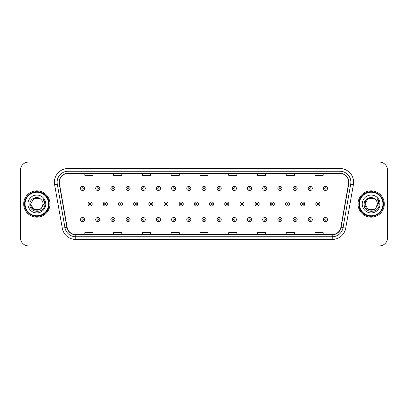 <?xml version="1.0" encoding="UTF-8"?>
<svg xmlns="http://www.w3.org/2000/svg" width="408" height="408" viewBox="0 0 408 408"><rect width="100%" height="100%" fill="white"/><g stroke="black" fill="none" stroke-linecap="round" stroke-linejoin="round"><path stroke-width="0.61" d="M23.69 204A13.153 13.153 0 0 0 36.842 217.153A13.153 13.153 0 0 0 49.995 204A13.153 13.153 0 0 0 36.842 190.847A13.153 13.153 0 0 0 23.69 204A13.153 13.153 0 0 0 36.842 217.153A13.153 13.153 0 0 0 49.995 204A13.153 13.153 0 0 0 36.842 190.847A13.153 13.153 0 0 0 23.69 204M358.005 204A13.153 13.153 0 0 0 371.158 217.153A13.153 13.153 0 0 0 384.31 204A13.153 13.153 0 0 0 371.158 190.847A13.153 13.153 0 0 0 358.005 204A13.153 13.153 0 0 0 371.158 217.153A13.153 13.153 0 0 0 384.31 204A13.153 13.153 0 0 0 371.158 190.847A13.153 13.153 0 0 0 358.005 204M59.313 182.213A8.767 8.767 0 0 1 68.08 173.446L339.92 173.446A8.767 8.767 0 0 1 348.554 183.738L340.874 227.307A8.767 8.767 0 0 1 332.234 234.554L75.766 234.554A8.767 8.767 0 0 1 67.126 227.307L59.446 183.738A8.767 8.767 0 0 1 59.313 182.213M59.094 182.213A8.986 8.986 0 0 0 59.231 183.773L66.912 227.348A8.986 8.986 0 0 0 75.766 234.773L332.234 234.773A8.986 8.986 0 0 0 341.088 227.348L348.769 183.773A8.986 8.986 0 0 0 339.92 173.227L68.08 173.227A8.986 8.986 0 0 0 59.094 182.213M54.59 184.595A13.704 13.704 0 0 1 68.08 168.514L339.92 168.514A13.704 13.704 0 0 1 353.41 184.595L345.729 228.164A13.704 13.704 0 0 1 332.234 239.486L75.766 239.486A13.704 13.704 0 0 1 62.271 228.164L54.59 184.595L57.288 184.12A10.96 10.96 0 0 1 68.08 171.253L339.92 171.253A10.96 10.96 0 0 1 350.712 184.12L343.031 227.69A10.96 10.96 0 0 1 332.234 236.747L75.766 236.747A10.96 10.96 0 0 1 64.969 227.69L57.288 184.12A10.96 10.96 0 0 1 57.12 182.213M387.6 170.294A8.221 8.221 0 0 0 379.379 162.073L28.621 162.073A8.221 8.221 0 0 0 20.4 170.294L20.4 237.706A8.221 8.221 0 0 0 28.621 245.927L379.379 245.927A8.221 8.221 0 0 0 387.6 237.706L387.6 170.294L387.6 237.706M199.889 173.446L199.889 175.302L208.111 175.302L208.111 173.446M171.115 173.446L171.115 175.302L179.336 175.302L179.336 173.446M142.341 173.446L142.341 175.302L150.562 175.302L150.562 173.446M113.572 173.446L113.572 175.302L121.793 175.302L121.793 173.446M84.798 173.446L84.798 175.302L93.019 175.302L93.019 173.446M228.664 173.446L228.664 175.302L236.885 175.302L236.885 173.446M257.438 173.446L257.438 175.302L265.659 175.302L265.659 173.446M286.207 173.446L286.207 175.302L294.428 175.302L294.428 173.446M314.981 173.446L314.981 175.302L323.202 175.302L323.202 173.446M208.111 234.554L208.111 232.698L199.889 232.698L199.889 234.554M179.336 234.554L179.336 232.698L171.115 232.698L171.115 234.554M150.562 234.554L150.562 232.698L142.341 232.698L142.341 234.554M121.793 234.554L121.793 232.698L113.572 232.698L113.572 234.554M93.019 234.554L93.019 232.698L84.798 232.698L84.798 234.554M236.885 234.554L236.885 232.698L228.664 232.698L228.664 234.554M265.659 234.554L265.659 232.698L257.438 232.698L257.438 234.554M294.428 234.554L294.428 232.698L286.207 232.698L286.207 234.554M323.202 234.554L323.202 232.698L314.981 232.698L314.981 234.554M20.4 170.294L20.4 237.706M379.379 162.073L28.621 162.073M28.621 245.927L379.379 245.927M84.604 188.435A2.055 2.055 0 0 1 82.549 190.49A2.055 2.055 0 0 1 80.493 188.435A2.055 2.055 0 0 1 82.549 186.38A2.055 2.055 0 0 1 84.604 188.435A2.055 2.055 0 0 0 82.549 186.38A2.055 2.055 0 0 0 80.493 188.435M88.087 204A2.055 2.055 0 0 1 90.142 201.945A2.055 2.055 0 0 1 92.198 204A2.055 2.055 0 0 1 90.142 206.055A2.055 2.055 0 0 1 88.087 204A2.055 2.055 0 0 0 90.142 206.055A2.055 2.055 0 0 0 92.198 204M80.493 219.565A2.055 2.055 0 0 1 82.549 217.51A2.055 2.055 0 0 1 84.604 219.565A2.055 2.055 0 0 1 82.549 221.621A2.055 2.055 0 0 1 80.493 219.565A2.055 2.055 0 0 0 82.549 221.621A2.055 2.055 0 0 0 84.604 219.565M99.787 188.435A2.055 2.055 0 0 1 97.731 190.49A2.055 2.055 0 0 1 95.676 188.435A2.055 2.055 0 0 1 97.731 186.38A2.055 2.055 0 0 1 99.787 188.435A2.055 2.055 0 0 0 97.731 186.38A2.055 2.055 0 0 0 95.676 188.435M114.969 188.435A2.055 2.055 0 0 1 112.914 190.49A2.055 2.055 0 0 1 110.859 188.435A2.055 2.055 0 0 1 112.914 186.38A2.055 2.055 0 0 1 114.969 188.435A2.055 2.055 0 0 0 112.914 186.38A2.055 2.055 0 0 0 110.859 188.435M130.147 188.435A2.055 2.055 0 0 1 128.092 190.49A2.055 2.055 0 0 1 126.036 188.435A2.055 2.055 0 0 1 128.092 186.38A2.055 2.055 0 0 1 130.147 188.435A2.055 2.055 0 0 0 128.092 186.38A2.055 2.055 0 0 0 126.036 188.435M145.33 188.435A2.055 2.055 0 0 1 143.274 190.49A2.055 2.055 0 0 1 141.219 188.435A2.055 2.055 0 0 1 143.274 186.38A2.055 2.055 0 0 1 145.33 188.435A2.055 2.055 0 0 0 143.274 186.38A2.055 2.055 0 0 0 141.219 188.435M103.265 204A2.055 2.055 0 0 1 105.32 201.945A2.055 2.055 0 0 1 107.375 204A2.055 2.055 0 0 1 105.32 206.055A2.055 2.055 0 0 1 103.265 204A2.055 2.055 0 0 0 105.32 206.055A2.055 2.055 0 0 0 107.375 204M118.448 204A2.055 2.055 0 0 1 120.503 201.945A2.055 2.055 0 0 1 122.558 204A2.055 2.055 0 0 1 120.503 206.055A2.055 2.055 0 0 1 118.448 204A2.055 2.055 0 0 0 120.503 206.055A2.055 2.055 0 0 0 122.558 204M133.63 204A2.055 2.055 0 0 1 135.686 201.945A2.055 2.055 0 0 1 137.741 204A2.055 2.055 0 0 1 135.686 206.055A2.055 2.055 0 0 1 133.63 204A2.055 2.055 0 0 0 135.686 206.055A2.055 2.055 0 0 0 137.741 204M39.938 209.365A6.197 6.197 0 0 0 41.611 207.953L41.483 208.1C38.138 212.395 30.33 209.508 30.646 204L33.747 198.635M48.623 204A11.781 11.781 0 0 0 36.842 192.219A11.781 11.781 0 0 0 25.056 204A11.781 11.781 0 0 0 36.842 215.781A11.781 11.781 0 0 0 48.623 204M49.174 204A12.332 12.332 0 0 0 36.842 191.668A12.332 12.332 0 0 0 24.511 204A12.332 12.332 0 0 0 36.842 216.332A12.332 12.332 0 0 0 49.174 204M41.611 207.953L39.938 209.365L33.747 209.365L30.646 204L33.747 198.635L39.938 198.635L40.902 199.318C37.097 195.335 29.779 198.619 29.85 204C29.152 213.562 44.656 213.812 44.905 204.464L44.921 204C44.895 201.97 44.222 200.185 42.891 198.645C43.901 200.308 44.258 202.093 43.962 204L41.611 207.953L39.938 209.365L33.747 209.365L30.646 204L33.747 209.365L39.938 209.365L41.611 207.953L43.039 204C43.003 202.133 42.289 200.573 40.902 199.318M27.907 204A8.935 8.935 0 0 0 36.842 212.935A8.935 8.935 0 0 0 45.778 204A8.935 8.935 0 0 0 36.842 195.065A8.935 8.935 0 0 0 27.907 204M42.952 198.716L44.916 204.235M42.891 198.645L44.508 201.445M374.253 209.365A6.197 6.197 0 0 0 375.926 207.953L374.253 209.365L368.062 209.365L364.961 204L368.062 198.635L374.253 198.635L375.217 199.318C371.413 195.335 364.094 198.619 364.166 204C363.467 213.562 378.971 213.812 379.226 204.464L379.236 204C379.216 201.97 378.537 200.185 377.206 198.645C378.221 200.308 378.573 202.093 378.277 204L375.804 208.1C372.453 212.395 364.645 209.508 364.961 204L368.062 209.365L374.253 209.365L375.926 207.953L374.539 209.192M382.944 204A11.781 11.781 0 0 0 371.158 192.219A11.781 11.781 0 0 0 359.377 204A11.781 11.781 0 0 0 371.158 215.781A11.781 11.781 0 0 0 382.944 204M383.489 204A12.332 12.332 0 0 0 371.158 191.668A12.332 12.332 0 0 0 358.826 204A12.332 12.332 0 0 0 371.158 216.332A12.332 12.332 0 0 0 383.489 204M375.926 207.953L377.354 204C377.318 202.133 376.604 200.573 375.217 199.318M362.222 204A8.935 8.935 0 0 0 371.158 212.935A8.935 8.935 0 0 0 380.093 204A8.935 8.935 0 0 0 371.158 195.065A8.935 8.935 0 0 0 362.222 204M374.253 198.635A6.197 6.197 0 0 0 364.961 204M377.267 198.716L379.231 204.235L377.206 198.645L378.823 201.445M379.236 204L377.206 198.645L379.231 204.235M160.512 188.435A2.055 2.055 0 0 1 158.457 190.49A2.055 2.055 0 0 1 156.402 188.435A2.055 2.055 0 0 1 158.457 186.38A2.055 2.055 0 0 1 160.512 188.435A2.055 2.055 0 0 0 158.457 186.38A2.055 2.055 0 0 0 156.402 188.435M175.695 188.435A2.055 2.055 0 0 1 173.64 190.49A2.055 2.055 0 0 1 171.584 188.435A2.055 2.055 0 0 1 173.64 186.38A2.055 2.055 0 0 1 175.695 188.435A2.055 2.055 0 0 0 173.64 186.38A2.055 2.055 0 0 0 171.584 188.435M190.873 188.435A2.055 2.055 0 0 1 188.817 190.49A2.055 2.055 0 0 1 186.762 188.435A2.055 2.055 0 0 1 188.817 186.38A2.055 2.055 0 0 1 190.873 188.435A2.055 2.055 0 0 0 188.817 186.38A2.055 2.055 0 0 0 186.762 188.435M148.813 204A2.055 2.055 0 0 1 150.863 201.945A2.055 2.055 0 0 1 152.918 204A2.055 2.055 0 0 1 150.863 206.055A2.055 2.055 0 0 1 148.813 204A2.055 2.055 0 0 0 150.863 206.055A2.055 2.055 0 0 0 152.918 204M163.99 204A2.055 2.055 0 0 1 166.046 201.945A2.055 2.055 0 0 1 168.101 204A2.055 2.055 0 0 1 166.046 206.055A2.055 2.055 0 0 1 163.99 204A2.055 2.055 0 0 0 166.046 206.055A2.055 2.055 0 0 0 168.101 204M179.173 204A2.055 2.055 0 0 1 181.229 201.945A2.055 2.055 0 0 1 183.284 204A2.055 2.055 0 0 1 181.229 206.055A2.055 2.055 0 0 1 179.173 204A2.055 2.055 0 0 0 181.229 206.055A2.055 2.055 0 0 0 183.284 204M206.055 188.435A2.055 2.055 0 0 1 204 190.49A2.055 2.055 0 0 1 201.945 188.435A2.055 2.055 0 0 1 204 186.38A2.055 2.055 0 0 1 206.055 188.435A2.055 2.055 0 0 0 204 186.38A2.055 2.055 0 0 0 201.945 188.435M221.238 188.435A2.055 2.055 0 0 1 219.183 190.49A2.055 2.055 0 0 1 217.127 188.435A2.055 2.055 0 0 1 219.183 186.38A2.055 2.055 0 0 1 221.238 188.435A2.055 2.055 0 0 0 219.183 186.38A2.055 2.055 0 0 0 217.127 188.435M236.416 188.435A2.055 2.055 0 0 1 234.36 190.49A2.055 2.055 0 0 1 232.305 188.435A2.055 2.055 0 0 1 234.36 186.38A2.055 2.055 0 0 1 236.416 188.435A2.055 2.055 0 0 0 234.36 186.38A2.055 2.055 0 0 0 232.305 188.435M251.598 188.435A2.055 2.055 0 0 1 249.543 190.49A2.055 2.055 0 0 1 247.488 188.435A2.055 2.055 0 0 1 249.543 186.38A2.055 2.055 0 0 1 251.598 188.435A2.055 2.055 0 0 0 249.543 186.38A2.055 2.055 0 0 0 247.488 188.435M266.781 188.435A2.055 2.055 0 0 1 264.726 190.49A2.055 2.055 0 0 1 262.67 188.435A2.055 2.055 0 0 1 264.726 186.38A2.055 2.055 0 0 1 266.781 188.435A2.055 2.055 0 0 0 264.726 186.38A2.055 2.055 0 0 0 262.67 188.435M194.356 204A2.055 2.055 0 0 1 196.411 201.945A2.055 2.055 0 0 1 198.466 204A2.055 2.055 0 0 1 196.411 206.055A2.055 2.055 0 0 1 194.356 204A2.055 2.055 0 0 0 196.411 206.055A2.055 2.055 0 0 0 198.466 204M209.534 204A2.055 2.055 0 0 1 211.589 201.945A2.055 2.055 0 0 1 213.644 204A2.055 2.055 0 0 1 211.589 206.055A2.055 2.055 0 0 1 209.534 204A2.055 2.055 0 0 0 211.589 206.055A2.055 2.055 0 0 0 213.644 204M224.716 204A2.055 2.055 0 0 1 226.772 201.945A2.055 2.055 0 0 1 228.827 204A2.055 2.055 0 0 1 226.772 206.055A2.055 2.055 0 0 1 224.716 204A2.055 2.055 0 0 0 226.772 206.055A2.055 2.055 0 0 0 228.827 204M239.899 204A2.055 2.055 0 0 1 241.954 201.945A2.055 2.055 0 0 1 244.01 204A2.055 2.055 0 0 1 241.954 206.055A2.055 2.055 0 0 1 239.899 204A2.055 2.055 0 0 0 241.954 206.055A2.055 2.055 0 0 0 244.01 204M255.082 204A2.055 2.055 0 0 1 257.137 201.945A2.055 2.055 0 0 1 259.187 204A2.055 2.055 0 0 1 257.137 206.055A2.055 2.055 0 0 1 255.082 204A2.055 2.055 0 0 0 257.137 206.055A2.055 2.055 0 0 0 259.187 204M281.964 188.435A2.055 2.055 0 0 1 279.908 190.49A2.055 2.055 0 0 1 277.853 188.435A2.055 2.055 0 0 1 279.908 186.38A2.055 2.055 0 0 1 281.964 188.435A2.055 2.055 0 0 0 279.908 186.38A2.055 2.055 0 0 0 277.853 188.435M297.141 188.435A2.055 2.055 0 0 1 295.086 190.49A2.055 2.055 0 0 1 293.031 188.435A2.055 2.055 0 0 1 295.086 186.38A2.055 2.055 0 0 1 297.141 188.435A2.055 2.055 0 0 0 295.086 186.38A2.055 2.055 0 0 0 293.031 188.435M312.324 188.435A2.055 2.055 0 0 1 310.269 190.49A2.055 2.055 0 0 1 308.213 188.435A2.055 2.055 0 0 1 310.269 186.38A2.055 2.055 0 0 1 312.324 188.435A2.055 2.055 0 0 0 310.269 186.38A2.055 2.055 0 0 0 308.213 188.435M327.507 188.435A2.055 2.055 0 0 1 325.451 190.49A2.055 2.055 0 0 1 323.396 188.435A2.055 2.055 0 0 1 325.451 186.38A2.055 2.055 0 0 1 327.507 188.435A2.055 2.055 0 0 0 325.451 186.38A2.055 2.055 0 0 0 323.396 188.435M270.259 204A2.055 2.055 0 0 1 272.315 201.945A2.055 2.055 0 0 1 274.37 204A2.055 2.055 0 0 1 272.315 206.055A2.055 2.055 0 0 1 270.259 204A2.055 2.055 0 0 0 272.315 206.055A2.055 2.055 0 0 0 274.37 204M285.442 204A2.055 2.055 0 0 1 287.497 201.945A2.055 2.055 0 0 1 289.553 204A2.055 2.055 0 0 1 287.497 206.055A2.055 2.055 0 0 1 285.442 204A2.055 2.055 0 0 0 287.497 206.055A2.055 2.055 0 0 0 289.553 204M300.625 204A2.055 2.055 0 0 1 302.68 201.945A2.055 2.055 0 0 1 304.735 204A2.055 2.055 0 0 1 302.68 206.055A2.055 2.055 0 0 1 300.625 204A2.055 2.055 0 0 0 302.68 206.055A2.055 2.055 0 0 0 304.735 204M315.802 204A2.055 2.055 0 0 1 317.858 201.945A2.055 2.055 0 0 1 319.913 204A2.055 2.055 0 0 1 317.858 206.055A2.055 2.055 0 0 1 315.802 204A2.055 2.055 0 0 0 317.858 206.055A2.055 2.055 0 0 0 319.913 204M95.676 219.565A2.055 2.055 0 0 1 97.731 217.51A2.055 2.055 0 0 1 99.787 219.565A2.055 2.055 0 0 1 97.731 221.621A2.055 2.055 0 0 1 95.676 219.565A2.055 2.055 0 0 0 97.731 221.621A2.055 2.055 0 0 0 99.787 219.565M110.859 219.565A2.055 2.055 0 0 1 112.914 217.51A2.055 2.055 0 0 1 114.969 219.565A2.055 2.055 0 0 1 112.914 221.621A2.055 2.055 0 0 1 110.859 219.565A2.055 2.055 0 0 0 112.914 221.621A2.055 2.055 0 0 0 114.969 219.565M126.036 219.565A2.055 2.055 0 0 1 128.092 217.51A2.055 2.055 0 0 1 130.147 219.565A2.055 2.055 0 0 1 128.092 221.621A2.055 2.055 0 0 1 126.036 219.565A2.055 2.055 0 0 0 128.092 221.621A2.055 2.055 0 0 0 130.147 219.565M141.219 219.565A2.055 2.055 0 0 1 143.274 217.51A2.055 2.055 0 0 1 145.33 219.565A2.055 2.055 0 0 1 143.274 221.621A2.055 2.055 0 0 1 141.219 219.565A2.055 2.055 0 0 0 143.274 221.621A2.055 2.055 0 0 0 145.33 219.565M156.402 219.565A2.055 2.055 0 0 1 158.457 217.51A2.055 2.055 0 0 1 160.512 219.565A2.055 2.055 0 0 1 158.457 221.621A2.055 2.055 0 0 1 156.402 219.565A2.055 2.055 0 0 0 158.457 221.621A2.055 2.055 0 0 0 160.512 219.565M171.584 219.565A2.055 2.055 0 0 1 173.64 217.51A2.055 2.055 0 0 1 175.695 219.565A2.055 2.055 0 0 1 173.64 221.621A2.055 2.055 0 0 1 171.584 219.565A2.055 2.055 0 0 0 173.64 221.621A2.055 2.055 0 0 0 175.695 219.565M186.762 219.565A2.055 2.055 0 0 1 188.817 217.51A2.055 2.055 0 0 1 190.873 219.565A2.055 2.055 0 0 1 188.817 221.621A2.055 2.055 0 0 1 186.762 219.565A2.055 2.055 0 0 0 188.817 221.621A2.055 2.055 0 0 0 190.873 219.565M201.945 219.565A2.055 2.055 0 0 1 204 217.51A2.055 2.055 0 0 1 206.055 219.565A2.055 2.055 0 0 1 204 221.621A2.055 2.055 0 0 1 201.945 219.565A2.055 2.055 0 0 0 204 221.621A2.055 2.055 0 0 0 206.055 219.565M217.127 219.565A2.055 2.055 0 0 1 219.183 217.51A2.055 2.055 0 0 1 221.238 219.565A2.055 2.055 0 0 1 219.183 221.621A2.055 2.055 0 0 1 217.127 219.565A2.055 2.055 0 0 0 219.183 221.621A2.055 2.055 0 0 0 221.238 219.565M232.305 219.565A2.055 2.055 0 0 1 234.36 217.51A2.055 2.055 0 0 1 236.416 219.565A2.055 2.055 0 0 1 234.36 221.621A2.055 2.055 0 0 1 232.305 219.565A2.055 2.055 0 0 0 234.36 221.621A2.055 2.055 0 0 0 236.416 219.565M247.488 219.565A2.055 2.055 0 0 1 249.543 217.51A2.055 2.055 0 0 1 251.598 219.565A2.055 2.055 0 0 1 249.543 221.621A2.055 2.055 0 0 1 247.488 219.565A2.055 2.055 0 0 0 249.543 221.621A2.055 2.055 0 0 0 251.598 219.565M262.67 219.565A2.055 2.055 0 0 1 264.726 217.51A2.055 2.055 0 0 1 266.781 219.565A2.055 2.055 0 0 1 264.726 221.621A2.055 2.055 0 0 1 262.67 219.565A2.055 2.055 0 0 0 264.726 221.621A2.055 2.055 0 0 0 266.781 219.565M277.853 219.565A2.055 2.055 0 0 1 279.908 217.51A2.055 2.055 0 0 1 281.964 219.565A2.055 2.055 0 0 1 279.908 221.621A2.055 2.055 0 0 1 277.853 219.565A2.055 2.055 0 0 0 279.908 221.621A2.055 2.055 0 0 0 281.964 219.565M293.031 219.565A2.055 2.055 0 0 1 295.086 217.51A2.055 2.055 0 0 1 297.141 219.565A2.055 2.055 0 0 1 295.086 221.621A2.055 2.055 0 0 1 293.031 219.565A2.055 2.055 0 0 0 295.086 221.621A2.055 2.055 0 0 0 297.141 219.565M308.213 219.565A2.055 2.055 0 0 1 310.269 217.51A2.055 2.055 0 0 1 312.324 219.565A2.055 2.055 0 0 1 310.269 221.621A2.055 2.055 0 0 1 308.213 219.565A2.055 2.055 0 0 0 310.269 221.621A2.055 2.055 0 0 0 312.324 219.565M323.396 219.565A2.055 2.055 0 0 1 325.451 217.51A2.055 2.055 0 0 1 327.507 219.565A2.055 2.055 0 0 1 325.451 221.621A2.055 2.055 0 0 1 323.396 219.565A2.055 2.055 0 0 0 325.451 221.621A2.055 2.055 0 0 0 327.507 219.565M339.92 168.514L339.92 173.227M57.288 184.12L59.231 183.773M75.766 239.486L75.766 234.773M332.234 234.773L332.234 239.486M341.088 227.348L345.729 228.164M62.271 228.164L66.912 227.348M348.769 183.773L353.41 184.595M68.08 168.514L68.08 173.227M81.865 188.435A0.683 0.683 0 0 0 82.549 189.118A0.683 0.683 0 0 0 83.237 188.435A0.683 0.683 0 0 0 82.549 187.751A0.683 0.683 0 0 0 81.865 188.435M90.826 204A0.683 0.683 0 0 0 90.142 203.317A0.683 0.683 0 0 0 89.454 204A0.683 0.683 0 0 0 90.142 204.683A0.683 0.683 0 0 0 90.826 204M83.237 219.565A0.683 0.683 0 0 0 82.549 218.882A0.683 0.683 0 0 0 81.865 219.565A0.683 0.683 0 0 0 82.549 220.249A0.683 0.683 0 0 0 83.237 219.565M97.048 188.435A0.683 0.683 0 0 0 97.731 189.118A0.683 0.683 0 0 0 98.415 188.435A0.683 0.683 0 0 0 97.731 187.751A0.683 0.683 0 0 0 97.048 188.435M112.226 188.435A0.683 0.683 0 0 0 112.914 189.118A0.683 0.683 0 0 0 113.597 188.435A0.683 0.683 0 0 0 112.914 187.751A0.683 0.683 0 0 0 112.226 188.435M127.408 188.435A0.683 0.683 0 0 0 128.092 189.118A0.683 0.683 0 0 0 128.78 188.435A0.683 0.683 0 0 0 128.092 187.751A0.683 0.683 0 0 0 127.408 188.435M142.591 188.435A0.683 0.683 0 0 0 143.274 189.118A0.683 0.683 0 0 0 143.958 188.435A0.683 0.683 0 0 0 143.274 187.751A0.683 0.683 0 0 0 142.591 188.435M106.009 204A0.683 0.683 0 0 0 105.32 203.317A0.683 0.683 0 0 0 104.637 204A0.683 0.683 0 0 0 105.32 204.683A0.683 0.683 0 0 0 106.009 204M121.186 204A0.683 0.683 0 0 0 120.503 203.317A0.683 0.683 0 0 0 119.819 204A0.683 0.683 0 0 0 120.503 204.683A0.683 0.683 0 0 0 121.186 204M136.369 204A0.683 0.683 0 0 0 135.686 203.317A0.683 0.683 0 0 0 134.997 204A0.683 0.683 0 0 0 135.686 204.683A0.683 0.683 0 0 0 136.369 204M157.774 188.435A0.683 0.683 0 0 0 158.457 189.118A0.683 0.683 0 0 0 159.14 188.435A0.683 0.683 0 0 0 158.457 187.751A0.683 0.683 0 0 0 157.774 188.435M172.951 188.435A0.683 0.683 0 0 0 173.64 189.118A0.683 0.683 0 0 0 174.323 188.435A0.683 0.683 0 0 0 173.64 187.751A0.683 0.683 0 0 0 172.951 188.435M188.134 188.435A0.683 0.683 0 0 0 188.817 189.118A0.683 0.683 0 0 0 189.506 188.435A0.683 0.683 0 0 0 188.817 187.751A0.683 0.683 0 0 0 188.134 188.435M151.552 204A0.683 0.683 0 0 0 150.863 203.317A0.683 0.683 0 0 0 150.18 204A0.683 0.683 0 0 0 150.863 204.683A0.683 0.683 0 0 0 151.552 204M166.734 204A0.683 0.683 0 0 0 166.046 203.317A0.683 0.683 0 0 0 165.362 204A0.683 0.683 0 0 0 166.046 204.683A0.683 0.683 0 0 0 166.734 204M181.912 204A0.683 0.683 0 0 0 181.229 203.317A0.683 0.683 0 0 0 180.545 204A0.683 0.683 0 0 0 181.229 204.683A0.683 0.683 0 0 0 181.912 204M203.317 188.435A0.683 0.683 0 0 0 204 189.118A0.683 0.683 0 0 0 204.683 188.435A0.683 0.683 0 0 0 204 187.751A0.683 0.683 0 0 0 203.317 188.435M218.494 188.435A0.683 0.683 0 0 0 219.183 189.118A0.683 0.683 0 0 0 219.866 188.435A0.683 0.683 0 0 0 219.183 187.751A0.683 0.683 0 0 0 218.494 188.435M233.677 188.435A0.683 0.683 0 0 0 234.36 189.118A0.683 0.683 0 0 0 235.049 188.435A0.683 0.683 0 0 0 234.36 187.751A0.683 0.683 0 0 0 233.677 188.435M248.86 188.435A0.683 0.683 0 0 0 249.543 189.118A0.683 0.683 0 0 0 250.226 188.435A0.683 0.683 0 0 0 249.543 187.751A0.683 0.683 0 0 0 248.86 188.435M264.042 188.435A0.683 0.683 0 0 0 264.726 189.118A0.683 0.683 0 0 0 265.409 188.435A0.683 0.683 0 0 0 264.726 187.751A0.683 0.683 0 0 0 264.042 188.435M197.095 204A0.683 0.683 0 0 0 196.411 203.317A0.683 0.683 0 0 0 195.723 204A0.683 0.683 0 0 0 196.411 204.683A0.683 0.683 0 0 0 197.095 204M212.277 204A0.683 0.683 0 0 0 211.589 203.317A0.683 0.683 0 0 0 210.905 204A0.683 0.683 0 0 0 211.589 204.683A0.683 0.683 0 0 0 212.277 204M227.455 204A0.683 0.683 0 0 0 226.772 203.317A0.683 0.683 0 0 0 226.088 204A0.683 0.683 0 0 0 226.772 204.683A0.683 0.683 0 0 0 227.455 204M242.638 204A0.683 0.683 0 0 0 241.954 203.317A0.683 0.683 0 0 0 241.266 204A0.683 0.683 0 0 0 241.954 204.683A0.683 0.683 0 0 0 242.638 204M257.82 204A0.683 0.683 0 0 0 257.137 203.317A0.683 0.683 0 0 0 256.448 204A0.683 0.683 0 0 0 257.137 204.683A0.683 0.683 0 0 0 257.82 204M279.22 188.435A0.683 0.683 0 0 0 279.908 189.118A0.683 0.683 0 0 0 280.592 188.435A0.683 0.683 0 0 0 279.908 187.751A0.683 0.683 0 0 0 279.22 188.435M294.403 188.435A0.683 0.683 0 0 0 295.086 189.118A0.683 0.683 0 0 0 295.775 188.435A0.683 0.683 0 0 0 295.086 187.751A0.683 0.683 0 0 0 294.403 188.435M309.585 188.435A0.683 0.683 0 0 0 310.269 189.118A0.683 0.683 0 0 0 310.952 188.435A0.683 0.683 0 0 0 310.269 187.751A0.683 0.683 0 0 0 309.585 188.435M324.763 188.435A0.683 0.683 0 0 0 325.451 189.118A0.683 0.683 0 0 0 326.135 188.435A0.683 0.683 0 0 0 325.451 187.751A0.683 0.683 0 0 0 324.763 188.435M273.003 204A0.683 0.683 0 0 0 272.315 203.317A0.683 0.683 0 0 0 271.631 204A0.683 0.683 0 0 0 272.315 204.683A0.683 0.683 0 0 0 273.003 204M288.181 204A0.683 0.683 0 0 0 287.497 203.317A0.683 0.683 0 0 0 286.814 204A0.683 0.683 0 0 0 287.497 204.683A0.683 0.683 0 0 0 288.181 204M303.363 204A0.683 0.683 0 0 0 302.68 203.317A0.683 0.683 0 0 0 301.991 204A0.683 0.683 0 0 0 302.68 204.683A0.683 0.683 0 0 0 303.363 204M318.546 204A0.683 0.683 0 0 0 317.858 203.317A0.683 0.683 0 0 0 317.174 204A0.683 0.683 0 0 0 317.858 204.683A0.683 0.683 0 0 0 318.546 204M98.415 219.565A0.683 0.683 0 0 0 97.731 218.882A0.683 0.683 0 0 0 97.048 219.565A0.683 0.683 0 0 0 97.731 220.249A0.683 0.683 0 0 0 98.415 219.565M113.597 219.565A0.683 0.683 0 0 0 112.914 218.882A0.683 0.683 0 0 0 112.226 219.565A0.683 0.683 0 0 0 112.914 220.249A0.683 0.683 0 0 0 113.597 219.565M128.78 219.565A0.683 0.683 0 0 0 128.092 218.882A0.683 0.683 0 0 0 127.408 219.565A0.683 0.683 0 0 0 128.092 220.249A0.683 0.683 0 0 0 128.78 219.565M143.958 219.565A0.683 0.683 0 0 0 143.274 218.882A0.683 0.683 0 0 0 142.591 219.565A0.683 0.683 0 0 0 143.274 220.249A0.683 0.683 0 0 0 143.958 219.565M159.14 219.565A0.683 0.683 0 0 0 158.457 218.882A0.683 0.683 0 0 0 157.774 219.565A0.683 0.683 0 0 0 158.457 220.249A0.683 0.683 0 0 0 159.14 219.565M174.323 219.565A0.683 0.683 0 0 0 173.64 218.882A0.683 0.683 0 0 0 172.951 219.565A0.683 0.683 0 0 0 173.64 220.249A0.683 0.683 0 0 0 174.323 219.565M189.506 219.565A0.683 0.683 0 0 0 188.817 218.882A0.683 0.683 0 0 0 188.134 219.565A0.683 0.683 0 0 0 188.817 220.249A0.683 0.683 0 0 0 189.506 219.565M204.683 219.565A0.683 0.683 0 0 0 204 218.882A0.683 0.683 0 0 0 203.317 219.565A0.683 0.683 0 0 0 204 220.249A0.683 0.683 0 0 0 204.683 219.565M219.866 219.565A0.683 0.683 0 0 0 219.183 218.882A0.683 0.683 0 0 0 218.494 219.565A0.683 0.683 0 0 0 219.183 220.249A0.683 0.683 0 0 0 219.866 219.565M235.049 219.565A0.683 0.683 0 0 0 234.36 218.882A0.683 0.683 0 0 0 233.677 219.565A0.683 0.683 0 0 0 234.36 220.249A0.683 0.683 0 0 0 235.049 219.565M250.226 219.565A0.683 0.683 0 0 0 249.543 218.882A0.683 0.683 0 0 0 248.86 219.565A0.683 0.683 0 0 0 249.543 220.249A0.683 0.683 0 0 0 250.226 219.565M265.409 219.565A0.683 0.683 0 0 0 264.726 218.882A0.683 0.683 0 0 0 264.042 219.565A0.683 0.683 0 0 0 264.726 220.249A0.683 0.683 0 0 0 265.409 219.565M280.592 219.565A0.683 0.683 0 0 0 279.908 218.882A0.683 0.683 0 0 0 279.22 219.565A0.683 0.683 0 0 0 279.908 220.249A0.683 0.683 0 0 0 280.592 219.565M295.775 219.565A0.683 0.683 0 0 0 295.086 218.882A0.683 0.683 0 0 0 294.403 219.565A0.683 0.683 0 0 0 295.086 220.249A0.683 0.683 0 0 0 295.775 219.565M310.952 219.565A0.683 0.683 0 0 0 310.269 218.882A0.683 0.683 0 0 0 309.585 219.565A0.683 0.683 0 0 0 310.269 220.249A0.683 0.683 0 0 0 310.952 219.565M326.135 219.565A0.683 0.683 0 0 0 325.451 218.882A0.683 0.683 0 0 0 324.763 219.565A0.683 0.683 0 0 0 325.451 220.249A0.683 0.683 0 0 0 326.135 219.565"/></g></svg>

